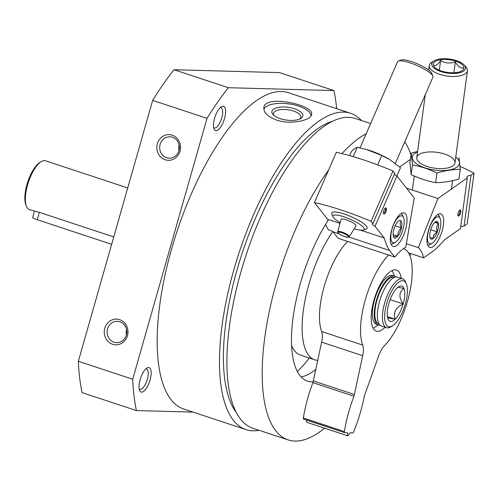 <?xml version="1.0" encoding="UTF-8"?>
<svg xmlns="http://www.w3.org/2000/svg" width="499" height="499" viewBox="0 0 499 499"><rect width="100%" height="100%" fill="white"/><g stroke="black" fill="none" stroke-linecap="round" stroke-linejoin="round"><path stroke-width="0.75" d="M259.062 430.288A166.585 62.138 -71.7 0 1 246.026 429.62L183.726 409.024A166.585 62.138 -71.7 0 1 177.026 231.349A166.585 62.138 -71.7 0 1 288.316 92.689L350.616 113.285A166.585 62.138 -71.7 0 1 361.482 120.521M246.026 429.62A166.585 62.138 -71.7 0 1 239.327 251.945A166.585 62.138 -71.7 0 1 350.616 113.285M276.552 120.041C291.079 125.106 311.513 120.222 311.632 114.346C314.407 104.99 264.277 94.018 263.859 107.796C263.609 112.668 267.838 116.747 276.552 120.041M180.014 151.216A12.855 11.857 91.6 0 1 159.992 156.249A12.855 11.857 91.6 0 1 166.055 134.942A12.855 11.857 91.6 0 1 180.014 151.216M127.457 335.708A12.855 11.857 91.6 0 1 107.435 340.742A12.855 11.857 91.6 0 1 113.504 319.435A12.855 11.857 91.6 0 1 127.457 335.708M193.069 412.112L136.42 410.571A216.971 80.932 -71.7 0 1 132.715 379.252L78.349 361.276L152.669 100.368A216.971 80.932 -71.7 0 1 174.02 69.729L279.552 72.605L333.925 90.575A216.971 80.932 -71.7 0 1 336.7 108.682M132.715 379.252L207.035 118.344L152.669 100.368M207.035 118.344A216.971 80.932 -71.7 0 1 228.392 87.705L174.02 69.729M228.392 87.705L333.925 90.575M136.42 410.571L82.054 392.594A216.971 80.932 -71.7 0 1 78.349 361.276M150.062 379.951A12.855 4.797 -71.7 0 1 144.535 390.542A12.855 4.797 -71.7 0 1 139.564 390.393A12.855 4.797 -71.7 0 1 140.537 378.311A12.855 4.797 -71.7 0 1 146.956 368.037A12.855 4.797 -71.7 0 1 150.062 379.951M224.513 118.587A12.855 4.797 -71.7 0 1 218.986 129.179A12.855 4.797 -71.7 0 1 214.015 129.029A12.855 4.797 -71.7 0 1 214.988 116.947A12.855 4.797 -71.7 0 1 221.406 106.667A12.855 4.797 -71.7 0 1 224.513 118.587M220.196 107.622A10.685 3.986 -71.7 0 1 220.976 107.678A10.685 3.986 -71.7 0 1 221.756 117.932A10.685 3.986 -71.7 0 1 214.271 127.962A10.685 3.986 -71.7 0 1 213.616 127.544M324.581 428.173A163.136 60.847 -71.7 0 1 288.166 439.912A163.136 60.847 -71.7 0 1 265.462 332.633A163.136 60.847 -71.7 0 1 328.598 170.065M341.952 153.58A163.136 60.847 -71.7 0 1 366.216 133.726M404.776 141.778A163.136 60.847 -71.7 0 1 410.97 154.896M410.509 253.517A163.136 60.847 -71.7 0 1 410.016 255.993M313.123 381.866A101.253 37.768 -71.7 0 1 307.596 381.161A101.253 37.768 -71.7 0 1 292.869 319.129A101.253 37.768 -71.7 0 1 328.005 220.533L328.005 220.533A112.506 41.966 108.3 0 1 327.662 219.286L340 223.365M288.166 439.912L252.899 428.254A163.136 60.847 -71.7 0 1 246.344 254.265A163.136 60.847 -71.7 0 1 355.325 118.481L370.645 123.546M236.289 412.492A158.308 59.05 -71.7 0 1 242.258 252.918A158.308 59.05 -71.7 0 1 332.59 121.232M263.859 109.219A24.108 9.949 -172.2 0 1 288.547 103.829A24.108 9.949 -172.2 0 1 311.22 115.562M280.245 118.668A15.637 6.45 -172.2 0 1 273.178 114.708A15.637 6.45 -172.2 0 1 288.26 107.316A15.637 6.45 -172.2 0 1 300.797 118.494A15.637 6.45 -172.2 0 1 280.245 118.668M274.038 115.512A13.766 5.682 -172.2 0 1 273.514 113.523A13.766 5.682 -172.2 0 1 287.923 109.768A13.766 5.682 -172.2 0 1 300.791 117.265A13.766 5.682 -172.2 0 1 299.749 119.036M145.745 368.986A10.685 3.986 -71.7 0 1 146.525 369.042A10.685 3.986 -71.7 0 1 147.305 379.296A10.685 3.986 -71.7 0 1 139.82 389.326A10.685 3.986 -71.7 0 1 139.165 388.908M126.384 335.097A10.685 9.849 91.6 0 1 116.685 342.663A10.685 9.849 91.6 0 1 107.129 331.716A10.685 9.849 91.6 0 1 117.265 321.306A10.685 9.849 91.6 0 1 126.384 335.097M126.428 334.935A10.685 9.849 91.6 0 1 126.578 329.552M178.941 150.604A10.685 9.849 91.6 0 1 169.236 158.171A10.685 9.849 91.6 0 1 159.68 147.224A10.685 9.849 91.6 0 1 169.816 136.813A10.685 9.849 91.6 0 1 178.941 150.604M178.985 150.442A10.685 9.849 91.6 0 1 179.129 145.059M317.726 360.353A78.755 29.372 -71.7 0 1 314.657 359.798L300.498 355.12A78.755 29.372 -71.7 0 1 291.591 345.626M314.657 359.798A78.755 29.372 -71.7 0 1 303.498 309.368A78.755 29.372 -71.7 0 1 332.777 231.499M309.286 358.026A115.718 43.164 -71.7 0 1 297.329 371.474M315.798 369.385A101.253 37.768 -71.7 0 1 301.14 376.932M325.591 224.4A112.506 41.966 108.3 0 0 328.361 229.833L332.608 231.237A112.506 41.966 108.3 0 0 332.952 231.767L338.154 238.341L394.784 257.066L389.582 250.492A112.506 41.966 108.3 0 1 384.292 238.011L360.546 230.158M383.438 213.11A2.52 0.942 108.3 0 0 383.538 213.16A2.52 0.942 108.3 0 0 385.222 211.065A2.52 0.942 108.3 0 0 385.116 208.376A2.52 0.942 108.3 0 0 385.01 208.357M384.292 238.011L375.042 226.309A5.788 1.279 -156.5 0 1 372.341 223.858A5.788 1.279 -156.5 0 1 372.89 223.589L371.075 221.294A96.432 21.345 -156.5 0 0 314.445 202.569L327.662 219.286M314.445 202.569L336.345 152.276A96.432 21.345 23.5 0 1 392.981 171.001L394.79 173.29L372.89 223.589M394.784 257.066A61.071 22.779 108.3 0 1 405.731 247.292L414.239 197.885L396.948 176.016A5.788 1.279 23.5 0 1 394.422 174.145M384.074 209.873A3.212 1.198 108.3 0 0 383.556 213.616A3.212 1.198 108.3 0 0 386.076 211.345A3.212 1.198 108.3 0 0 385.409 208.021A3.212 1.198 108.3 0 0 384.074 209.873M403.404 235.696A17.677 6.593 -71.7 0 1 393.093 246.469A17.677 6.593 -71.7 0 1 392.382 227.613A17.677 6.593 -71.7 0 1 404.196 212.898A17.677 6.593 -71.7 0 1 403.404 235.696M375.042 226.309L396.948 176.016M371.075 221.294L392.981 171.001M332.952 231.767L339.108 233.8M348.938 237.05L389.582 250.492M340.199 222.635A17.035 3.767 23.5 0 1 333.544 217.633A17.035 3.767 23.5 0 1 332.995 216.759A17.035 3.767 23.5 0 1 350.055 219.142A17.035 3.767 23.5 0 1 363.422 230.008A17.035 3.767 23.5 0 1 354.209 228.735M341.085 219.41A8.121 1.796 23.5 0 1 349.269 220.951A8.121 1.796 23.5 0 1 355.974 225.891L349.269 236.726A6.3 1.397 23.5 0 0 344.067 232.896A6.3 1.397 23.5 0 0 337.717 231.698L341.085 219.41M332.995 216.759L331.823 213.971A19.286 4.266 23.5 0 1 331.748 212.886A19.286 4.266 23.5 0 1 351.134 216.672A19.286 4.266 23.5 0 1 367.108 228.286A19.286 4.266 23.5 0 1 366.26 228.972L363.422 230.008M360.035 147.916L397.572 61.708A19.286 4.266 23.5 0 1 398.42 61.021A19.286 4.266 23.5 0 1 416.958 65.494A19.286 4.266 23.5 0 1 432.864 76.023A19.286 4.266 23.5 0 1 432.939 77.108L395.351 163.429M398.42 61.021L401.258 59.986A17.035 3.767 23.5 0 1 417.638 63.941A17.035 3.767 23.5 0 1 431.685 73.234L432.864 76.023M397.16 222.423A9.281 3.462 -71.7 0 1 398.857 220.801A9.281 3.462 -71.7 0 1 401.127 221.007C399.818 222.816 399.936 225.111 401.483 227.893C398.857 230.182 397.653 232.946 397.871 236.189C395.127 236.183 393.805 236.657 393.898 237.605A9.281 3.462 -71.7 0 1 393.524 236.938A9.281 3.462 -71.7 0 1 393.543 230.719A9.281 3.462 -71.7 0 1 397.16 222.423M401.127 221.007A9.281 3.462 -71.7 0 1 401.483 227.893A9.281 3.462 -71.7 0 1 397.871 236.189A9.281 3.462 -71.7 0 1 393.898 237.605M392.008 241.953A14.14 5.277 -71.7 0 1 394.198 223.421A14.14 5.277 -71.7 0 1 403.591 217.676A14.14 5.277 -71.7 0 1 402.525 230.962A14.14 5.277 -71.7 0 1 395.464 242.271A14.14 5.277 -71.7 0 1 392.008 241.953M401.071 213.566A16.074 5.994 -71.7 0 1 402.724 215.531L403.591 217.676M395.464 242.271L393.48 243.475A16.074 5.994 -71.7 0 1 390.985 244.067M393.125 234.617L397.871 236.189M395.171 225.804L401.483 227.893M349.662 155.619L351.452 151.509C353.891 148.952 355.812 147.573 357.228 147.361L366.584 149.513A23.79 5.264 23.5 0 1 369.996 150.555A23.79 5.264 23.5 0 1 389.769 159.611A23.79 5.264 23.5 0 1 390.081 159.799M366.241 149.419L381.754 155.47L389.969 159.73L400.497 167.726L396.898 175.991M381.754 155.47L377.656 164.882M357.228 147.361L353.192 156.636M457.87 215.131A2.52 0.942 108.3 0 0 457.963 215.181A2.52 0.942 108.3 0 0 459.91 211.981A2.52 0.942 108.3 0 0 459.548 210.397A2.52 0.942 108.3 0 0 459.442 210.385M460.658 227.039A5.788 2.401 -172.3 0 1 464.101 226.072L467.183 223.908L474.05 173.203A96.432 40.063 7.7 0 0 460.09 166.466M444.715 239.651L460.44 228.636L467.307 177.931L437.922 198.527L418.362 247.635A61.071 22.779 108.3 0 1 423.614 257.852L432.452 251.658A112.506 41.966 108.3 0 0 444.715 239.651M410.359 159.424L399.624 166.947M406.542 188.154L437.922 198.527M474.05 173.203L470.969 175.367A5.788 2.401 7.7 0 0 467.089 177.089A5.788 2.401 7.7 0 0 467.307 177.931M460.839 211.963A3.212 1.198 108.3 0 0 459.835 210.048A3.212 1.198 108.3 0 0 458.232 212.618A3.212 1.198 108.3 0 0 457.988 215.637A3.212 1.198 108.3 0 0 459.498 215.368A3.212 1.198 108.3 0 0 460.839 211.963M427.213 236.345A17.677 6.593 -71.7 0 1 440.848 213.89A17.677 6.593 -71.7 0 1 441.559 232.746A17.677 6.593 -71.7 0 1 429.745 247.467A17.677 6.593 -71.7 0 1 427.213 236.345M470.969 175.367L464.101 226.072M406.354 243.662L418.362 247.635M408.456 252.843L423.614 257.852M462.217 70.596A15.432 6.412 7.7 0 0 449.088 59.699A15.432 6.412 7.7 0 0 434.629 67.159A15.432 6.412 7.7 0 0 447.765 72.455A15.432 6.412 7.7 0 0 461.837 70.846A15.432 6.412 7.7 0 0 462.217 70.596M433.837 65.257C435.777 66.005 438.041 64.421 440.623 60.504C445.17 63.286 450.073 63.741 455.344 61.87C457.645 66.224 460.29 68.269 463.278 67.989M434.043 60.859L431.841 62.2A19.286 8.015 7.7 0 0 429.24 65.537A19.286 8.015 7.7 0 0 443.293 75.349A19.286 8.015 7.7 0 0 465.342 73.746A19.286 8.015 7.7 0 0 467.463 70.721A19.286 8.015 7.7 0 0 465.848 66.804L464.076 64.932A17.035 7.08 7.7 0 0 449.574 59.088A17.035 7.08 7.7 0 0 434.043 60.859A17.035 7.08 7.7 0 0 440.449 71.426A17.035 7.08 7.7 0 0 463.633 71.064A17.035 7.08 7.7 0 0 464.076 64.932M439.307 70.184L440.623 60.504M453.865 72.754L455.344 61.87M435.296 221.936A9.281 3.462 -71.7 0 1 435.508 221.799A9.281 3.462 -71.7 0 1 438.403 223.546A9.281 3.462 -71.7 0 1 437.274 231.91A9.281 3.462 -71.7 0 1 433.032 238.665A9.281 3.462 -71.7 0 1 430.175 237.936A9.281 3.462 -71.7 0 1 429.92 237.062A9.281 3.462 -71.7 0 1 431.055 228.698A9.281 3.462 -71.7 0 1 435.296 221.936L438.403 223.546C436.606 225.854 436.226 228.642 437.274 231.91C434.442 233.675 433.026 235.927 433.032 238.665L430.543 237.58M435.889 217.558A14.14 5.277 -71.7 0 1 440.243 218.674A14.14 5.277 -71.7 0 1 439.17 231.96A14.14 5.277 -71.7 0 1 432.109 243.263A14.14 5.277 -71.7 0 1 427.743 234.511A14.14 5.277 -71.7 0 1 435.889 217.558M437.723 214.564A16.074 5.994 -71.7 0 1 439.37 216.529L440.243 218.674M432.109 243.263L430.132 244.473A16.074 5.994 -71.7 0 1 427.637 245.059M430.712 229.74L437.274 231.91M434.785 222.348L438.403 223.546M460.259 169.354L458.955 178.985C451.034 181.393 443.268 182.622 435.671 182.659C427.437 181.174 419.266 178.467 411.145 174.55L409.904 162.768L411.213 153.137L412.448 164.913C420.682 166.398 428.859 169.105 436.974 173.022C444.896 170.614 452.655 169.392 460.259 169.354L459.018 157.572M417.532 151.946A23.79 9.88 7.7 0 0 414.788 162.393A23.79 9.88 7.7 0 0 436.924 170.334A23.79 9.88 7.7 0 0 456.828 167.19A23.79 9.88 7.7 0 0 455.755 157.123M417.601 151.447L411.213 153.137M444.684 154.085A19.286 8.015 7.7 0 0 422.747 152.919A19.286 8.015 7.7 0 0 418.374 161.589A19.286 8.015 7.7 0 0 434.791 168.207A19.286 8.015 7.7 0 0 452.381 166.198A19.286 8.015 7.7 0 0 444.684 154.085M436.974 173.022L435.671 182.659M412.448 164.913L411.145 174.55M405.344 304.01A24.108 8.994 -71.7 0 1 392.513 325.847A24.108 8.994 -71.7 0 1 387.474 300.928A24.108 8.994 -71.7 0 1 406.373 283.931A24.108 8.994 -71.7 0 1 405.344 304.01M387.667 317.869L395.214 319.223C393.019 312.542 395.676 307.453 403.186 303.947A18.563 6.924 -71.7 0 1 388.821 320.389A18.563 6.924 -71.7 0 1 389.438 301.577A18.563 6.924 -71.7 0 1 400.154 286.102A18.563 6.924 -71.7 0 1 403.198 303.947C398.601 297.204 398.869 292.046 403.978 288.472L398.452 287.337M385.141 327.244A32.142 11.988 -71.7 0 1 376.296 331.087A32.142 11.988 -71.7 0 1 375.005 296.805A32.142 11.988 -71.7 0 1 396.474 270.053A32.142 11.988 -71.7 0 1 401.29 278.411M378.385 325.005L374.219 327.544A32.142 11.988 -71.7 0 1 373.109 328.142M392.158 270.514A32.142 11.988 -71.7 0 1 392.694 271.656L394.528 276.178M347.616 241.472A54.647 20.384 -71.7 0 0 321.68 331.523A16.074 5.994 -71.7 0 1 321.612 342.121L362.673 355.693A16.074 5.994 -71.7 0 0 362.742 345.102A54.647 20.384 -71.7 0 1 388.671 255.045M321.612 342.121L313.335 380.943L354.396 394.516L362.673 355.693M313.335 380.943A9.643 3.599 -71.7 0 1 312.904 382.646L353.966 396.225A9.643 3.599 -71.7 0 0 354.396 394.516M306.523 420.071L306.785 422.291L347.847 435.864L347.479 432.758L344.69 432.677A1.609 0.599 -71.7 0 1 344.622 432.67A1.609 0.599 -71.7 0 1 344.404 431.579A70.715 26.378 -71.7 0 1 353.966 396.225M344.566 432.639L303.629 419.104A1.609 0.599 -71.7 0 1 303.567 419.091A1.609 0.599 -71.7 0 1 303.348 418.006A70.715 26.378 -71.7 0 1 312.904 382.646M403.541 248.689L403.51 248.677A54.647 20.384 -71.7 0 1 403.541 248.689A54.647 20.384 -71.7 0 1 410.209 290.013A54.647 20.384 -71.7 0 1 384.492 345.695A16.074 5.994 -71.7 0 0 378.573 356.13L364.769 394.796A9.643 3.599 -71.7 0 0 364.226 396.505A70.715 26.378 -71.7 0 1 353.654 431.835A1.609 0.599 -71.7 0 1 352.749 432.901L349.967 432.82L347.847 435.864M113.766 236.944L39.365 212.343L29.447 209.636A25.717 9.593 -71.7 0 1 26.466 206.368L25.886 204.933A24.432 9.113 -71.7 0 1 27.738 181.985A24.432 9.113 -71.7 0 1 39.932 162.462L41.249 161.657A25.717 9.593 -71.7 0 1 45.59 160.809L127.719 187.961M26.466 206.368A25.717 9.593 -71.7 0 1 28.412 182.21A25.717 9.593 -71.7 0 1 41.249 161.657M392.513 325.847L390.867 326.851A25.717 9.593 -71.7 0 1 386.525 327.7A25.717 9.593 -71.7 0 1 385.49 300.273A25.717 9.593 -71.7 0 1 402.668 278.866A25.717 9.593 -71.7 0 1 405.65 282.141L406.373 283.931M386.525 327.7L381.429 326.015A25.717 9.593 -71.7 0 1 380.394 298.589A25.717 9.593 -71.7 0 1 397.572 277.182L402.668 278.866M378.991 323.851L378.716 323.764A24.432 9.113 -71.7 0 1 377.737 297.71A24.432 9.113 -71.7 0 1 394.054 277.375L394.329 277.463M379.989 325.142A25.717 9.593 -71.7 0 1 378.311 324.986A25.717 9.593 -71.7 0 1 377.281 297.56A25.717 9.593 -71.7 0 1 394.459 276.153A25.717 9.593 -71.7 0 1 395.894 277.026M378.311 324.986L376.471 324.375A25.717 9.593 -71.7 0 1 375.435 296.949A25.717 9.593 -71.7 0 1 392.619 275.548L394.459 276.153M111.664 244.323L37.263 219.722A8.034 0.83 -164.1 0 1 32.641 217.608L34.443 211.277M387.424 316.647L395.214 319.223M390.131 299.631L403.186 303.947M338.303 233.021A5.664 1.254 23.5 0 1 344.472 233.825A5.664 1.254 23.5 0 1 347.111 237.162A5.664 1.254 23.5 0 1 338.303 233.021M321.68 331.523L362.742 345.102M303.348 418.006L344.404 431.579M39.365 212.343L37.263 219.722M337.717 231.698L338.048 232.84C337.661 233.495 346.674 238.004 347.965 237.274L349.269 236.726M451.427 189.059L452.568 180.675M454.982 162.855L467.463 70.721M412.367 190.075L414.276 175.991M416.759 157.678L425.291 94.667M428.629 70.047L429.24 65.537M303.567 419.091L344.622 432.67"/></g></svg>
